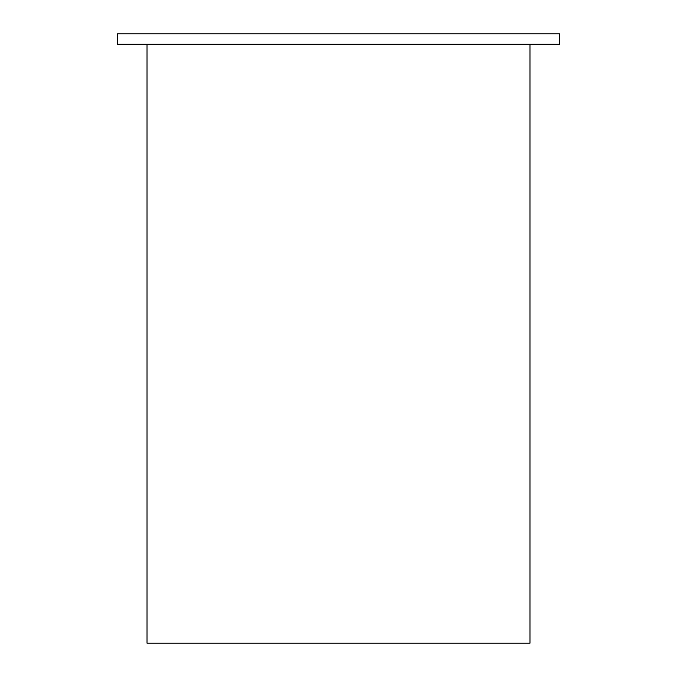 <?xml version="1.0" encoding="UTF-8"?>
<svg xmlns="http://www.w3.org/2000/svg" width="677" height="677" viewBox="0 0 677 677"><rect width="100%" height="100%" fill="white"/><g stroke="black" fill="none" stroke-linecap="round" stroke-linejoin="round"><path stroke-width="1.02" d="M559.591 44.293L559.591 33.85L117.409 33.85L117.409 44.293L559.591 44.293M529.998 44.293L529.998 643.15L147.002 643.15L147.002 44.293"/></g></svg>
